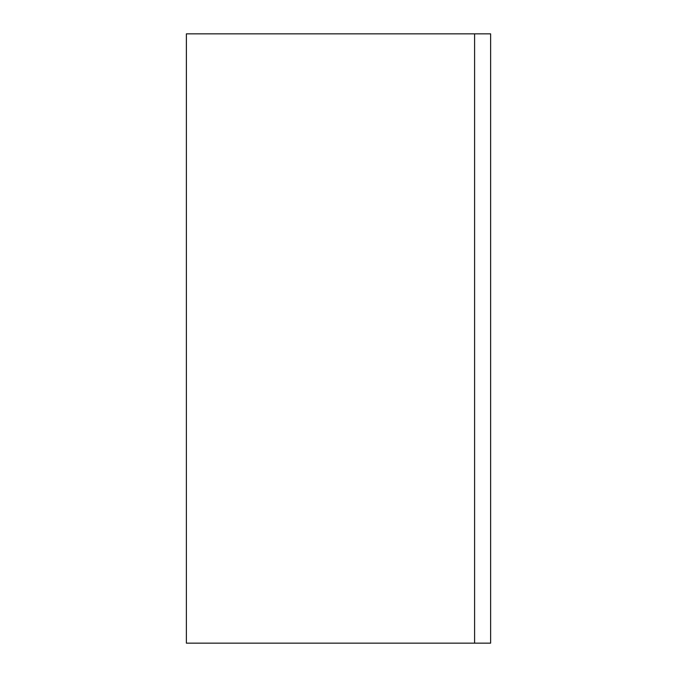 <?xml version="1.0" encoding="UTF-8"?>
<svg xmlns="http://www.w3.org/2000/svg" width="677" height="677" viewBox="0 0 677 677"><rect width="100%" height="100%" fill="white"/><g stroke="black" fill="none" stroke-linecap="round" stroke-linejoin="round"><path stroke-width="1.02" d="M490.622 643.15L186.378 643.15L186.395 33.85L490.622 33.85L490.622 643.15M186.378 33.85L186.378 643.15M474.594 643.15L474.594 33.85"/></g></svg>
